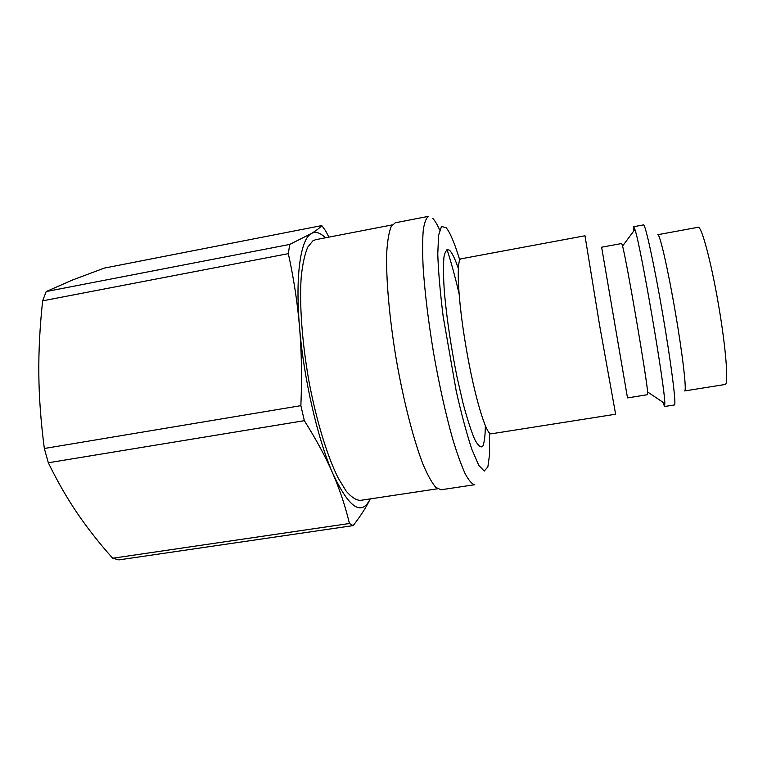<?xml version="1.0" encoding="UTF-8"?>
<svg xmlns="http://www.w3.org/2000/svg" width="776" height="776" viewBox="0 0 776 776"><rect width="100%" height="100%" fill="white"/><g stroke="black" fill="none" stroke-linecap="round" stroke-linejoin="round"><path stroke-width="1.16" d="M328.898 237.136L325.522 230.666L321.778 225.573C319.722 227.95 316.249 230.598 311.341 233.528C300.661 239.124 295.093 275.286 299.536 327.113C301.573 350.878 302.019 377.058 300.875 405.654L44.339 448.489C40.856 421.872 39.023 397.031 38.829 373.974C38.587 350.859 39.867 326.483 42.651 300.826L288.342 253.645C293.813 278.778 297.548 303.27 299.536 327.113C303.668 378.475 317.743 439.468 332.846 473.602C339.83 489.724 345.359 506.359 349.433 523.499L112.666 558.235C99.231 543.161 87.436 528.165 77.309 513.256C67.182 498.425 57.521 481.605 48.325 462.777L304.337 420.67C316.443 439.914 325.949 457.559 332.846 473.602C349.045 508.008 361.48 516.486 370.152 499.026L370.21 498.9M112.666 558.235L118.893 559.884L353.177 525.604C360.966 515.468 366.621 506.612 370.152 499.026M325.377 237.825C320.265 232.606 315.58 231.17 311.341 233.528L289.7 244.44L288.342 253.645M300.875 405.654L304.337 420.67M349.433 523.499L353.177 525.604M289.7 244.44L46.191 291.553L72.624 279.971L104.197 268.118L321.778 225.573M46.191 291.553L42.651 300.826M44.339 448.489L48.325 462.777M392.229 224.894L315.56 239.716L312.941 240.773L307.733 247.137C304.793 254.101 302.64 263.821 301.272 276.324C299.245 303.377 302 342.313 309.032 381.695C316.433 420.922 327.326 456.375 338.239 478.132L346.222 491.169C351.353 497.154 356.048 500.229 360.326 500.384L437.548 488.783M441.04 489.772L435.928 487.483C432.028 483.031 427.77 475.397 423.143 464.591C413.734 440.525 403.695 401.764 396.371 360.015C389.348 318.218 385.876 278.332 386.729 252.501C387.476 240.773 388.951 232.16 391.143 226.66L395.188 222.799L428.682 216.31C426.296 217.649 424.491 222.169 423.289 229.871C422.474 239.406 422.425 251.841 423.133 267.157C424.831 292.6 428.352 321.419 433.687 353.613C439.4 385.74 445.696 414.083 452.583 438.634C457.025 453.31 461.216 465.008 465.163 473.729C468.869 480.587 472.07 484.243 474.776 484.709L441.04 489.772M615.63 414.219L599.567 325.125L584.988 235.768L461.148 258.806C455.919 258.893 457.811 299.555 466.172 348.036C474.466 396.517 486.242 435.481 491.198 433.823L615.63 414.219M684.645 390.929C686.867 391.317 682.754 355.301 675.324 312.117C667.923 268.923 659.784 233.595 657.815 234.701L698.158 227.271C701.523 225.903 711.049 261.221 718.498 304.696C725.987 348.172 728.78 384.644 725.153 384.479L684.645 390.929M664.557 406.508L674.431 404.956C676.507 405.547 671.337 364.284 662.743 314.27C654.158 264.267 645.263 223.643 643.508 224.894L633.682 226.718L634.923 229.453C640.578 244.935 664.983 387.04 664.819 403.52L664.557 406.508L662.85 402.201M633.391 228.066L633.517 231.345M647.64 394.674L647.601 391.967C646.65 377.291 626.552 260.232 622.556 246.079L621.683 243.519L601.623 247.204L627.503 397.894L647.64 394.674M458.296 268.321C455.095 259.029 452.243 253.063 449.731 250.425C447.131 248.698 445.211 250.881 443.969 256.972C443.222 265.382 443.358 277.236 444.405 292.552C446.792 318.616 450.963 346.63 456.928 376.564L462.962 402.938C467.103 418.468 470.983 430.564 474.621 439.226C477.967 445.56 480.664 447.965 482.72 446.423C484.35 442.737 485.223 435.86 485.339 425.801M489.52 434.026L489.627 454.028L487.871 466.9L484.224 471.071L478.811 465.435L471.963 449.605C466.832 434.153 461.613 414.772 456.298 391.482L443.154 316.385C440.157 292.135 438.353 271.377 437.771 254.101L438.576 235.293L441.486 226.495L446.084 227.64C450.041 232.334 454.503 242.849 459.489 259.174M459.004 293.357C455.095 276.625 451.089 261.968 446.986 249.368M439.682 229.987C437.257 224.613 434.996 220.782 432.901 218.473M647.601 391.967L664.819 403.52M622.556 246.079L634.923 229.453"/></g></svg>
